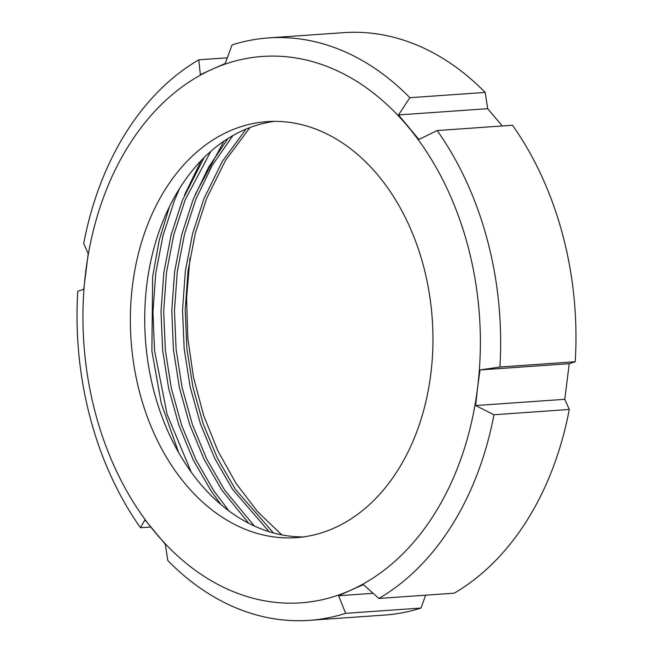 <?xml version="1.0" encoding="UTF-8"?>
<svg xmlns="http://www.w3.org/2000/svg" width="653" height="653" viewBox="0 0 653 653"><rect width="100%" height="100%" fill="white"/><g stroke="black" fill="none" stroke-linecap="round" stroke-linejoin="round"><path stroke-width="0.98" d="M303.392 536.913A208.519 150.965 86 0 1 270.66 532.154A208.519 150.965 86 0 1 144.721 316.583A208.519 150.965 86 0 1 274.284 121.368M256.311 533.158A208.519 150.965 86 0 1 130.453 312.64A208.519 150.965 86 0 1 267.093 121.629A208.519 150.965 86 0 1 307.008 126.119A208.519 150.965 86 0 1 432.866 346.645A208.519 150.965 86 0 1 296.233 537.648A208.519 150.965 86 0 1 256.311 533.158M575.228 361.746A291.924 211.352 86 0 0 512.499 125.262L437.167 130.543L418.883 139.456L398.501 114.936L409.855 97.697A291.924 211.352 86 0 0 324.329 44.208A291.924 211.352 86 0 0 268.44 37.923A291.924 211.352 86 0 0 232.044 44.943L225.195 63.521L212.543 69.087A273.868 198.283 86 0 1 314.958 62.337A273.868 198.283 86 0 1 408.452 127.213A273.868 198.283 86 0 1 477.572 387.768L480.028 369.941L499.904 367.019L575.228 361.746L569.228 363.688L564.788 399.31L569.285 409.464A291.924 211.352 86 0 1 454.219 593.185L378.887 598.458A291.924 211.352 86 0 0 493.962 414.737L475.596 405.554L477.572 387.768A273.868 198.283 86 0 1 350.783 590.19A273.868 198.283 86 0 1 154.875 532.073A273.868 198.283 86 0 1 85.747 271.517A273.868 198.283 86 0 1 212.543 69.087L200.365 74.622L198.781 59.815L227.293 57.823M268.44 37.923L343.764 32.65A291.924 211.352 86 0 1 399.652 38.935A291.924 211.352 86 0 1 485.179 92.424L487.693 108.692L502.288 125.98M179.648 188.325L174.343 200.74L163.005 235.643L155.757 273.207L152.941 312.093L154.581 350.849L167.111 414.369L191.247 472.152M169.462 206.626L159.152 240.5L152.647 276.676L151.888 351.036L161.25 403.309L178.628 452.521M210.854 151.292L185.101 199.989L173.763 234.884L166.515 272.456L163.699 311.342L165.34 350.098L171.323 388.241L181.648 425.299L195.998 459.867L213.784 490.721L228.86 510.85M204.16 157.52L182.416 200.177L171.078 235.072L163.821 272.644L161.005 311.53L162.654 350.286L168.637 388.429L178.955 425.487L193.304 460.063L211.09 490.909L220.934 504.54M232.892 135.571L212.249 165.364L195.867 199.23L184.53 234.133L177.273 271.705L174.457 310.591L176.106 349.339L182.089 387.49L192.406 424.548L206.756 459.116L224.542 489.97L254.36 526.032M227.962 138.526L208.625 167.168L193.174 199.418L181.836 234.321L174.588 271.893L171.772 310.779L173.412 349.526L179.395 387.678L189.721 424.736L204.071 459.304L221.849 490.158L248.736 523.298M249.952 127.547L225.595 160.263L206.626 198.479L195.288 233.382L188.04 270.946L185.223 309.832L186.864 348.588L192.847 386.731L203.165 423.797L217.522 458.365L235.3 489.219L273.444 532.946M246.026 129.114L222.404 161.283L203.94 198.667L192.602 233.57L185.346 271.142L182.53 310.028L184.17 348.775L190.162 386.919L200.479 423.985L214.829 458.553L232.615 489.407L269.101 531.681M281.745 534.864L257.372 511.43L235.994 483.302L217.849 450.848L203.622 415.357L193.468 377.197L187.778 337.87L186.595 297.801L189.982 258.131M425.707 595.177L420.956 608.057A291.924 211.352 86 0 1 384.56 615.077L309.236 620.35A291.924 211.352 86 0 1 167.821 560.576L165.307 544.308L144.917 519.796L140.501 527.738A291.924 211.352 86 0 1 77.772 291.254L83.772 289.312L88.212 253.691L83.715 243.536A291.924 211.352 86 0 1 198.781 59.815M437.167 130.543A291.924 211.352 86 0 1 499.904 367.019M409.855 97.697L485.179 92.424M150.712 527.02L140.501 527.738M420.956 608.057L345.625 613.33A291.924 211.352 86 0 1 309.236 620.35M345.625 613.33L338.613 595.724L350.783 590.19L363.435 584.623L378.887 598.458M569.285 409.464L493.962 414.737M564.788 399.31L475.596 405.554M569.228 363.688L480.028 369.941M373.132 593.308L338.613 595.724M487.693 108.692L398.501 114.936M223.938 141.162L195.19 194.496M201.246 160.467L184.432 195.247"/></g></svg>
